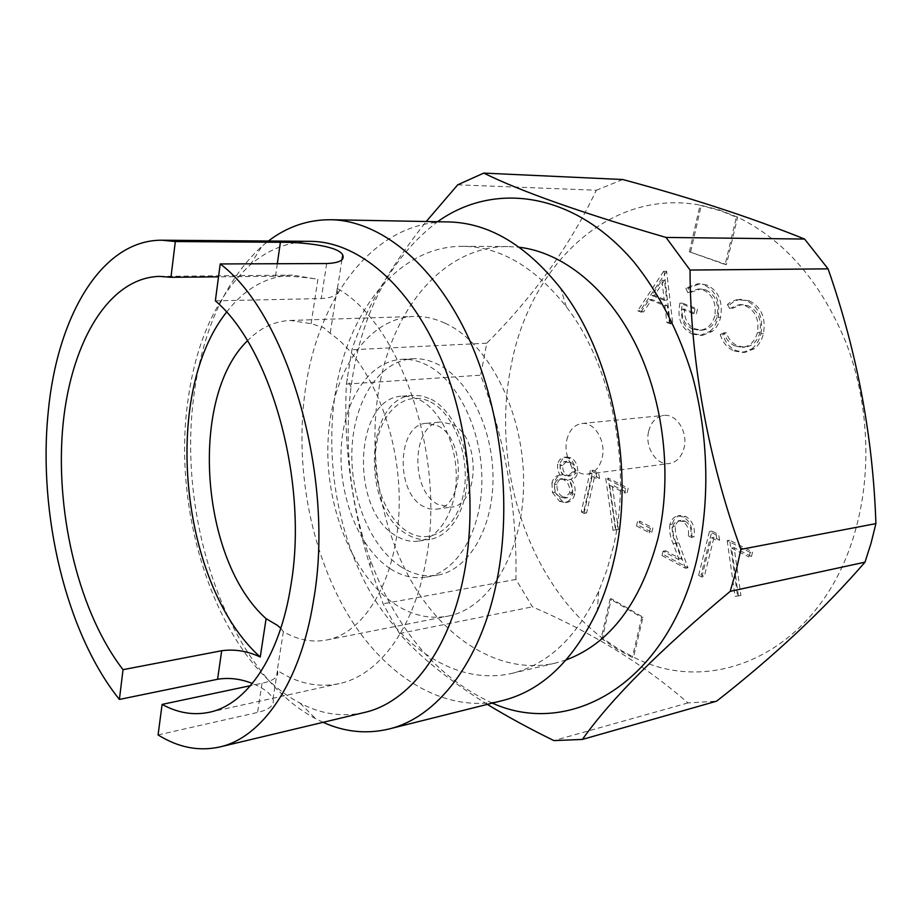 <?xml version="1.0" encoding="UTF-8"?>
<svg xmlns="http://www.w3.org/2000/svg" width="922" height="922" viewBox="0 0 922 922"><rect width="100%" height="100%" fill="white"/><g stroke="black" fill="none" stroke-linecap="round" stroke-linejoin="round"><path stroke-width="0.69" stroke-dasharray="4.61 3.46" d="M452.495 424.443C481.146 437.224 479.498 505.775 450.835 507.169L437.639 504.253C409.518 489.778 412.053 422.864 441.142 421.988L452.495 424.443M437.685 425.803C466.278 438.722 464.723 507.838 436.129 509.198L429.491 508.886L422.968 506.236C394.904 491.61 397.347 424.178 426.356 423.325L437.685 425.803M430.689 402.038C454.592 413.978 470.681 457.658 463.616 493.212C456.897 528.963 429.906 545.974 407.317 531.498C384.612 517.519 370.805 477.17 376.649 443.597C382.169 409.864 406.879 389.545 430.689 402.038M431.196 399.249C451.907 409.783 467.869 443.194 467.339 476.386C466.935 509.601 450.316 536.454 429.767 539.393C421.976 540.499 414.324 538.748 406.833 534.126C360.467 508.656 364.812 396.483 413.379 395.331L422.299 395.976L431.196 399.249M420.098 400.102C440.774 410.716 456.736 444.346 456.24 477.734C455.871 511.157 439.31 538.137 418.795 541.064C411.016 542.182 403.398 540.407 395.918 535.751C349.634 510.073 353.852 397.29 402.315 396.149L411.212 396.817L420.098 400.102M390.064 568.586C359.165 548.313 338.812 497.142 341.163 449.141C343.341 401.139 368.535 361.286 401.612 359.338C409.852 358.889 418.115 360.698 426.39 364.766C457.473 379.818 482.241 430.067 481.872 480.696C481.699 531.372 456.851 572.228 426.379 577.103C413.966 579.085 401.854 576.238 390.064 568.586M400.943 566.788C369.987 546.677 349.622 495.794 352.02 448.057C354.255 400.321 379.564 360.675 412.71 358.727C420.974 358.278 429.249 360.076 437.547 364.121C468.664 379.057 493.431 428.984 493.005 479.302C492.797 529.677 467.869 570.315 437.339 575.213C424.892 577.195 412.756 574.383 400.943 566.788M280.807 628.274L283.354 631.651C297.552 639.903 311.97 642.692 326.595 640.018C365.504 632.965 397.889 577.575 399.191 505.786C400.724 434.078 370.022 360.145 330.168 333.338L323.576 327.575L311.129 323.645L290.234 320.453C274.26 321.213 259.992 327.99 247.43 340.806M444.946 323.149C488.026 342.408 523.546 410.958 523.615 481.365C523.973 551.817 489.547 608.635 447.769 616.173C429.341 619.457 411.512 615.308 394.27 603.714C351.524 574.544 324.406 504.115 328.151 438.653C331.701 373.226 366.875 318.32 413.678 316.453C424.051 316.119 434.469 318.355 444.946 323.149M601.132 638.347L602.366 638.07C527.695 581.805 490.919 465.702 511.007 366.391C528.94 266.861 608.243 187.293 701.285 205.318L719.54 210.032L737.623 217.2C784.553 240.008 820.603 281.602 845.774 341.981C868.478 400.655 872.097 470.197 855.812 528.917C823.023 650.471 714.089 699.164 633.541 657.109L617.579 648.466L602.366 638.07L611.355 598.724L642.991 617.175L633.541 657.109L632.319 657.409L616.357 648.754L601.132 638.347L610.122 598.977L641.758 617.452L632.319 657.409M648.662 431.277C651.139 421.942 656.199 416.652 663.852 415.419C676.494 413.505 688.273 432.222 684.043 447.954C681.542 457.024 676.644 462.222 669.326 463.547C656.406 465.783 644.559 447.032 648.662 431.277M566.788 440.082C569.197 430.286 574.21 424.765 581.828 423.509C594.436 421.561 606.307 441.292 602.181 457.808C599.749 467.316 594.874 472.744 587.591 474.081C574.717 476.34 562.8 456.586 566.788 440.082M215.356 300.849L321.271 298.555C334.052 297.656 339.423 294.406 337.394 288.805L337.21 288.459C400.978 323.403 446.963 458.799 425.503 562.939C413.24 630.233 377.962 675.745 339.031 683.663C317.929 687.904 297.333 683.479 277.28 670.386L277.43 670.79C279.239 676.448 274.122 680.597 262.055 683.237L250.496 685.68M364.374 712.487C342.558 717.328 321.11 714.204 300.053 703.106C220.323 661.754 171.457 519.42 187.696 402.292C195.66 341.878 216.497 296.089 250.208 264.925C268.233 249.389 288.425 241.518 310.783 241.345M158.077 734.926L257.561 712.452C269.558 709.617 274.698 705.157 272.993 699.095C270.642 693.413 263.761 688.204 252.351 683.467M323.115 722.329L315.601 718.653C228.702 672.853 176.517 520.63 194 394.904C202.598 330.018 225.21 280.484 261.86 246.289L268.36 241.022M502.859 700.49C444.254 714.469 384.393 676.183 346.949 612.969C309.608 549.212 294.245 463.685 305.655 387.471C318.885 295.801 375.208 220.439 448.415 221.925M613.418 546.469L606.976 569.773L598.666 591.336C576.838 637.298 547.806 664.67 511.583 673.452C459.271 685.265 405.599 651.428 371.923 594.921C338.351 537.975 324.659 461.277 335.297 393.21C347.606 311.74 398.246 245.748 462.982 246.312C500.266 246.727 534.702 266.873 566.292 306.761C611.978 365.55 632.354 466.901 613.418 546.469M566.2 659.898L555.344 663.114C502.732 675.019 448.737 642.357 414.935 587.268C381.235 531.764 367.682 456.747 378.688 390.156C391.424 310.426 442.837 245.967 507.953 246.554L519.259 247.257M457.715 184.815L596.315 190.243C570.292 245.24 533.769 296.227 486.758 343.203L480.673 375.185C505.463 440.877 517.219 508.956 515.94 579.431L532.397 606.826C592.431 632.699 644.294 664.727 687.962 702.933L716.613 701.181M492.336 703.117C437.397 677.785 396.909 630.579 370.886 561.486C350.372 504.91 343.756 446.755 351.04 387.021L352.619 376.28C363.96 307.971 392.276 256.454 437.57 221.718M487.335 704.373C448.76 680.206 419.487 656.591 399.491 633.529L383.091 603.806L369.941 565.797C351.386 505.337 343.537 444.761 346.372 384.082L351.939 349.749C364.49 311.002 389.257 268.256 426.241 221.511M486.758 343.203L351.939 349.749M399.491 633.529L532.397 606.826M687.962 702.933L553.903 740.597M346.372 384.082L480.673 375.185M515.94 579.431L383.091 603.806M622.753 179.525L596.315 190.243M283.354 631.651L277.28 670.386M337.21 288.459L330.168 333.338M311.129 323.645L317.894 279.297C303.453 276.923 289.324 275.909 275.505 276.266L218.526 276.831M226.535 312.189C244.814 288.425 266.827 276.058 292.551 275.113L317.894 279.297M719.609 540.154L718.607 534.518L711.911 531.095L701.089 574.855L704.281 576.573L714.031 537.284L719.609 540.154L717.132 540.615L716.129 534.967L718.607 534.518M651.819 532.34L652.845 527.972L639.995 521.195L638.992 525.54L651.819 532.34L649.342 532.755L650.356 528.387L652.845 527.972M599.565 478.426L598.643 473.182L592.823 470.208L583.799 511.56L586.576 513.058L594.713 475.936L599.565 478.426L597.076 478.76L596.165 473.505L598.643 473.182M748.86 300.653L738.902 299.662L734.58 301.137L729.924 304.479L732.183 308.455L741.599 304.583L747.88 305.666C757.93 310.46 761.941 319.415 759.901 332.554C757.342 341.474 752.317 346.349 744.815 347.179L737.831 345.923C732.437 343.675 728.611 339.284 726.352 332.738L722.767 334.386C725.303 342.581 729.913 348.032 736.632 350.763L745.23 352.319L754.334 348.735C758.852 345.128 761.895 340.068 763.462 333.568C766.032 317.422 761.169 306.45 748.86 300.653L736.39 299.731L729.636 302.681L727.412 304.548L729.924 304.479M666.629 271.356L640.225 310.679L643.521 312.005L651.762 299.489L667.39 305.62L669.349 322.389L672.772 323.76L666.629 271.356L663.656 271.206L666.18 271.183M690.659 251.798L701.285 205.318L700.029 205.272L720.866 210.861L736.355 217.177L725.165 264.545L689.402 251.798L726.421 264.533L737.623 217.2L736.355 217.177M706.701 284.967L699.982 283.78L688.342 288.102L690.313 292.551L700.49 289.001L705.676 289.854C715.126 294.429 719.01 303.073 717.351 315.785C714.596 324.751 709.479 329.534 702.022 330.145L695.407 328.97C687.858 325.754 684.228 319.127 684.504 309.112L696.421 313.768L697.528 308.985L682.418 303.131C679.514 318.032 683.571 328.267 694.589 333.833L702.622 335.308L712.349 331.321C716.417 327.944 719.183 323.253 720.624 317.26C723.067 301.379 718.422 290.614 706.701 284.967L697.458 283.826L685.818 288.16L688.342 288.102M560.034 464.054L560.15 469.794L562.501 474.842C558.49 475.084 555.793 477.665 554.422 482.598L554.906 492.187L561.924 500.911L567.595 502.26C571.225 501.43 573.657 498.618 574.879 493.846C575.708 488.383 574.498 483.577 571.26 479.428C574.394 479.083 576.504 476.951 577.61 473.032C578.221 465.875 575.985 460.804 570.891 457.819L566.661 456.989C563.354 457.485 561.152 459.848 560.034 464.054L557.545 464.354L557.672 470.105L560.023 475.153L562.501 474.842M627.167 492.625L628.159 488.28L608.255 478.092L615.481 529.862L618.385 529.424L612.162 484.903L627.167 492.625L624.69 492.982L625.669 488.625L628.159 488.28M685.069 521.137C689.875 524.18 691.777 528.94 690.774 535.405L693.943 537.042C695.488 527.868 692.837 521.045 685.991 516.585L680.298 515.467C676.31 516.355 673.671 519.236 672.392 524.088C671.619 530.611 672.714 536.984 675.676 543.231L681.577 559.343L665.557 550.745L664.508 555.113L687.973 567.779L678.788 542.724C676.103 537.319 674.985 531.764 675.411 526.047C676.322 522.774 678.154 520.884 680.897 520.354L685.069 521.137L682.591 521.552C687.397 524.606 689.299 529.366 688.296 535.832L690.774 535.405M751.453 556.531L752.64 551.921L729.671 540.177L737.554 595.819L740.919 595.485L734.131 547.622L751.453 556.531L748.987 557.015L750.174 552.405L752.64 551.921M663.656 271.206L637.713 310.772L640.225 310.679M637.713 310.772L640.997 312.085L643.521 312.005M640.997 312.085L649.238 299.558L651.762 299.489M649.238 299.558L664.866 305.701L667.39 305.62M664.866 305.701L666.837 322.493L669.349 322.389M666.837 322.493L670.259 323.876L672.772 323.76M670.259 323.876L664.105 271.379M664.243 300.33L651.9 295.513L661.892 280.323L664.243 300.33L666.756 300.261L654.424 295.455L664.428 280.276L666.756 300.261M651.9 295.513L654.424 295.455M661.892 280.323L664.428 280.276M685.818 288.16L687.789 292.608L690.313 292.551M687.789 292.608L697.966 289.059L705.676 289.854M703.152 289.9C712.602 294.487 716.498 303.142 714.838 315.889L717.351 315.785M714.838 315.889C712.084 324.855 706.967 329.65 699.51 330.26L692.895 329.085L695.407 328.97M692.895 329.085C685.346 325.858 681.704 319.231 681.992 309.193L684.504 309.112M681.992 309.193L693.897 313.86L696.421 313.768M693.897 313.86L695.015 309.077L697.528 308.985M695.015 309.077L679.894 303.2L682.418 303.131M679.894 303.2C676.99 318.125 681.058 328.382 692.065 333.948L694.589 333.833M692.065 333.948L700.109 335.435L709.836 331.436L712.349 331.321M709.836 331.436C713.905 328.059 716.671 323.357 718.111 317.364L720.624 317.26M718.111 317.364C720.555 301.459 715.91 290.672 704.178 285.013M727.412 304.548L729.671 308.536L732.183 308.455M729.671 308.536L739.087 304.663L747.88 305.666M745.356 305.747C755.418 310.553 759.428 319.519 757.4 332.681L759.901 332.554M757.4 332.681C754.841 341.613 749.805 346.499 742.314 347.329L735.33 346.073L737.831 345.923M735.33 346.073C729.924 343.814 726.098 339.411 723.839 332.865L726.352 332.738M723.839 332.865L720.255 334.513L722.767 334.386M720.255 334.513C722.79 342.719 727.412 348.182 734.119 350.913L736.632 350.763M734.119 350.913L742.717 352.469L751.833 348.885L754.334 348.735M751.833 348.885C756.351 345.266 759.382 340.206 760.95 333.695L763.462 333.568M760.95 333.695C763.531 317.525 758.656 306.542 746.347 300.722M560.023 475.153C556.012 475.395 553.315 477.988 551.944 482.921L554.422 482.598M551.944 482.921L552.439 492.532L554.906 492.187M552.439 492.532L559.447 501.268L561.924 500.911M559.447 501.268L565.117 502.617C568.747 501.787 571.179 498.975 572.401 494.192L574.879 493.846M572.401 494.192C573.23 488.718 572.02 483.912 568.782 479.751L571.26 479.428M568.782 479.751C571.905 479.405 574.026 477.273 575.121 473.355L577.61 473.032M575.121 473.355C575.731 466.175 573.496 461.104 568.413 458.119L570.891 457.819M568.413 458.119L564.183 457.277C560.876 457.773 558.663 460.136 557.545 464.354M560.299 497.085C555.966 494.641 554.076 490.423 554.606 484.419C555.54 481.134 557.314 479.313 559.954 478.944L563.791 479.728C568.194 482.31 570.142 486.678 569.635 492.855L564.829 498.099L560.299 497.085L562.777 496.739C558.444 494.296 556.554 490.089 557.084 484.096C558.017 480.811 559.804 478.991 562.432 478.622L566.269 479.405C570.683 481.987 572.62 486.343 572.113 492.509L567.307 497.753L562.777 496.739M564.748 475.568C561.44 473.597 559.954 470.278 560.288 465.622L564.137 461.611L567.664 462.429C571.041 464.181 572.608 467.362 572.355 471.983L567.94 476.201L564.748 475.568L567.237 475.245C563.918 473.286 562.432 469.978 562.766 465.322L566.627 461.311L570.142 462.129C573.53 463.87 575.086 467.051 574.844 471.661L570.418 475.879L567.237 475.245M560.288 465.622L562.766 465.322M567.664 462.429L570.142 462.129M572.355 471.983L574.844 471.661M554.606 484.419L557.084 484.096M563.791 479.728L566.269 479.405M569.635 492.855L572.113 492.509M596.165 473.505L590.345 470.531L592.823 470.208M590.345 470.531L581.321 511.941L583.799 511.56M581.321 511.941L584.099 513.439L586.576 513.058M584.099 513.439L592.224 476.259L594.713 475.936M592.224 476.259L597.076 478.76M625.669 488.625L605.766 478.426L608.255 478.092M605.766 478.426L613.003 530.265L615.481 529.862M613.003 530.265L618.385 529.424M615.908 529.839L609.673 485.249L612.162 484.903M609.673 485.249L624.69 492.982M650.356 528.387L637.517 521.598L639.995 521.195M637.517 521.598L636.514 525.943L638.992 525.54M636.514 525.943L649.342 532.755M688.296 535.832L691.454 537.491L693.943 537.042M691.454 537.491C692.998 528.294 690.348 521.46 683.502 516.988L685.991 516.585M683.502 516.988L677.808 515.871C673.821 516.758 671.193 519.639 669.914 524.503L672.392 524.088M669.914 524.503C669.142 531.037 670.236 537.422 673.198 543.669L679.099 559.815L681.577 559.343M679.099 559.815L663.079 551.195L665.557 550.745M663.079 551.195L662.031 555.574L664.508 555.113M662.031 555.574L685.507 568.263L687.973 567.779M685.507 568.263L676.31 543.162L678.788 542.724M676.31 543.162C673.625 537.757 672.495 532.19 672.933 526.462L675.411 526.047M672.933 526.462C673.844 523.189 675.665 521.299 678.408 520.769L682.591 521.552M716.129 534.967L709.433 531.533L711.911 531.095M709.433 531.533L698.622 575.351L701.089 574.855M698.622 575.351L701.815 577.08L704.281 576.573M701.815 577.08L711.553 537.733L714.031 537.284M711.553 537.733L717.132 540.615M750.174 552.405L727.204 540.638L729.671 540.177M727.204 540.638L735.088 596.361L737.554 595.819M735.088 596.361L740.919 595.485M738.453 596.027L731.653 548.094L734.131 547.622M731.653 548.094L748.987 557.015M725.165 264.545L726.421 264.533M689.402 251.798L700.029 205.272M641.758 617.452L642.991 617.175M610.122 598.977L611.355 598.724M277.315 263.727L275.505 276.266M326.665 263.542L321.271 298.555M262.055 683.237L257.561 712.452M673.198 543.669L675.676 543.231M436.129 509.198L450.835 507.169M418.795 541.064L429.767 539.393M401.612 359.338L412.71 358.727M326.595 640.018L447.769 616.173M581.828 423.509L663.852 415.419M209.225 712.291L339.031 683.663M300.053 703.106L315.601 718.653M598.666 591.336L597.364 610.433M511.583 673.452L555.344 663.114M370.886 561.486L369.941 565.797M351.04 387.021L347.041 378.619M341.947 259.785L337.394 288.805M277.43 670.79L272.993 699.095M159.633 276.381L292.551 275.113M462.982 246.312L507.953 246.554M566.292 306.761L560.737 288.448M250.208 264.925L261.86 246.289M587.591 474.081L669.326 463.547M699.982 283.78L697.458 283.826M700.49 289.001L697.966 289.059M702.022 330.145L699.51 330.26M702.622 335.308L700.109 335.435M741.599 299.362L739.075 299.431M741.599 304.583L739.087 304.663M744.815 347.179L742.314 347.329M745.23 352.319L742.717 352.469M567.595 502.26L565.117 502.617M566.661 456.989L564.183 457.277M566.627 461.311L564.137 461.611M570.418 475.879L567.94 476.201M562.432 478.622L559.954 478.944M567.307 497.753L564.829 498.099M680.298 515.467L677.808 515.871M680.897 520.354L678.408 520.769M290.234 320.453L413.678 316.453M426.379 577.103L437.339 575.213M402.315 396.149L413.379 395.331M426.356 423.325L441.142 421.988"/><path stroke-width="1.38" d="M426.241 221.511L457.715 184.815L483.739 173.094C521.368 191.603 582.139 213.051 666.041 237.438L690.048 270.054C690.186 359.73 708.211 460.17 740.885 549.374L736.148 570.787L730.201 591.359C660.244 649.676 610.975 699.026 582.404 739.432L553.903 740.597C529.574 728.691 507.377 716.613 487.335 704.373M582.404 739.432L716.613 701.181C774.319 656.061 823.784 609.719 865.009 562.166L871.036 543.265L875.9 523.615C873.019 436.774 857.08 351.847 828.083 268.855L690.048 270.054M740.885 549.374L875.9 523.615M247.43 340.806C188.63 397.774 200.281 560.265 266.101 618.662L277.326 625.289L280.807 628.274M250.496 685.68L162.099 704.408L158.077 734.926C178.269 747.535 198.806 751.557 219.667 746.993L364.374 712.487C408.734 702.645 449.291 651.255 463.916 574.832C478.241 501.695 466.832 411.373 435.034 345.208C403.121 279.02 354.613 241.564 310.783 241.345L162.018 240.216L175.318 241.541L170.95 277.315L159.633 276.381C106.871 277.695 68.804 346.845 62.396 431.784C55.965 516.977 79.707 613.706 123.029 669.672L119.399 699.441C66.015 633.068 37.802 513.531 48.221 412.042C56.968 317.491 101.109 239.708 162.018 240.216M175.318 241.541L280.392 242.279C302.831 242.037 338.754 246.024 342.707 254.956C344.851 260.062 339.503 262.931 326.665 263.542L220.22 263.946L215.356 300.849C271.172 347.859 308.663 482.725 290.903 585.228C279.85 657.098 246.381 704.823 209.225 712.291C193.401 715.553 177.692 712.925 162.099 704.408M220.22 263.946C287.895 314.483 335.666 478.011 313.388 601.282C300.261 683.605 261.848 737.761 219.667 746.993M252.351 683.467C240.538 678.788 228.944 677.393 217.58 679.272L119.399 699.441M268.36 241.022C287.168 226.708 307.96 219.609 330.721 219.724C378.55 220.485 431.461 261.122 466.175 332.842C500.75 404.551 512.839 502.34 496.774 581.263C480.5 663.01 436.532 717.869 388.669 729.072C366.518 734.292 344.667 732.045 323.115 722.329M330.721 219.724L448.415 221.925C488.718 222.813 526.151 244.987 560.737 288.448C612.323 354.394 635.615 469.92 614.064 559.85C609.903 578.059 604.336 594.921 597.364 610.433C573.426 660.555 541.929 690.578 502.859 700.49L388.669 729.072M519.259 247.257C562.651 252.34 607.679 287.895 635.915 344.874C664.001 401.9 672.507 476.847 657.916 538.702C640.686 602.953 610.122 643.349 566.2 659.898M437.57 221.718C493.581 181.542 573.576 191.096 633.921 261.975C658.988 293.092 679.26 332.393 692.618 376.706C708.684 436.728 710.078 502.213 696.836 559.412C667.055 684.274 569.635 738.153 492.336 703.117M666.041 237.438L804.595 239.052C751.176 217.546 690.566 197.711 622.753 179.525L483.739 173.094M865.009 562.166L730.201 591.359M828.083 268.855L804.595 239.052M123.029 669.672L221.683 650.736C234.568 648.95 247.43 651.036 260.246 657.017C180.067 585.332 161.016 394.316 226.535 312.189M260.246 657.017L266.101 618.662M218.526 276.831L170.95 277.315M280.392 242.279L277.315 263.727M221.683 650.736L217.58 679.272M342.707 254.956L341.947 259.785"/></g></svg>
